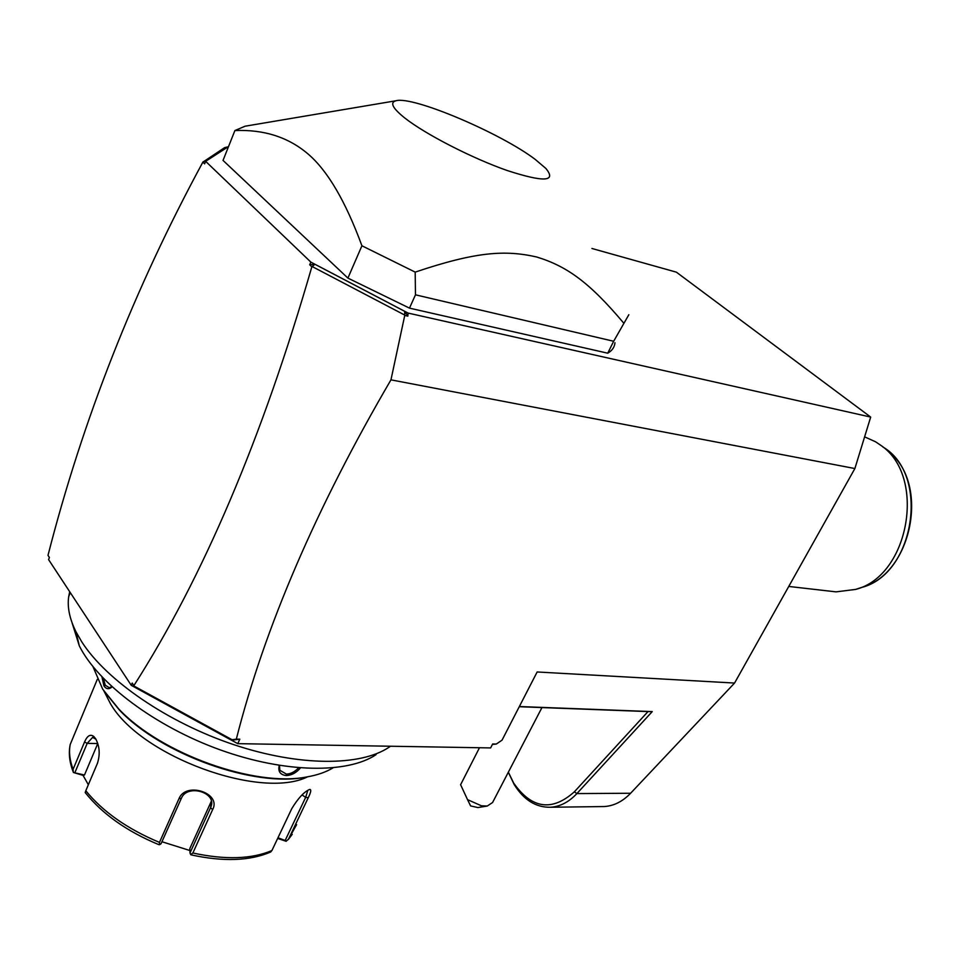 <?xml version="1.0" encoding="UTF-8"?>
<svg xmlns="http://www.w3.org/2000/svg" width="960" height="960" viewBox="0 0 960 960"><rect width="100%" height="100%" fill="white"/><g stroke="black" fill="none" stroke-linecap="round" stroke-linejoin="round"><path stroke-width="1.44" d="M591.936 248.484L676.368 272.16L870.684 417.072L854.88 468.54L734.568 683.052L630.612 793.248C622.704 801.468 613.944 805.896 604.332 806.544L550.596 807.252C535.944 807.564 523.8 799.98 514.188 784.524L508.32 772.224M519.348 706.536L652.236 711.6L576.876 793.584C568.944 802.032 560.184 806.592 550.596 807.252M227.376 146.976L224.604 147.648L202.86 162.144L204.636 163.848L205.632 161.328L310.848 262.104L408.096 313.08L407.832 316.14L404.748 315.444L390.96 379.848C316.164 507.816 264.612 627.576 236.316 739.14L239.808 739.2L237.78 743.652L490.62 747.924L492.648 743.964L496.332 744.036L502.044 740.16L537.144 671.976L734.568 683.052M390.96 379.848L854.88 468.54M496.332 744.036L492.396 744.456M237.78 743.652L131.256 685.332L48.576 559.596L49.404 557.472L48 555.336L49.392 557.508M630.612 793.248L576.876 793.584L574.368 791.808L648.012 711.576L519.264 706.716M574.368 791.808C551.964 811.74 531.72 808.836 513.672 783.084L508.356 772.152M648.036 711.6L652.236 711.6M202.86 162.144C134.376 288.564 82.752 419.628 48 555.336M236.316 739.14L232.056 739.716L134.232 686.16L134.952 687.324L132.216 683.076L131.256 685.332M132.216 683.076L134.232 686.16M311.832 266.844L309.708 264.804L314.904 264.264L311.832 266.844C262.452 437.772 203.136 577.356 133.884 685.608M310.848 262.104L309.708 264.804M203.184 161.724L206.556 160.716M228.54 146.544L205.632 161.328M408.096 313.08L870.684 417.072M248.916 125.568L245.1 126.204L234.9 130.548L223.032 160.404L347.904 278.1L409.488 308.136L607.74 353.196C612.18 350.604 614.592 347.112 614.964 342.72M314.904 264.264L404.652 311.304L407.832 316.14M404.748 315.444L404.652 311.304M312.54 266.736L404.436 314.916M232.056 739.716L231.528 740.208L134.952 687.324M239.808 739.2L231.528 740.208M347.904 278.1L361.92 245.772L415.188 272.112L415.464 294.816L613.656 341.268L628.848 314.712M234.9 130.548C263.964 129.36 288.336 137.172 308.052 153.984C327.564 170.628 345.528 201.216 361.92 245.772M607.74 353.196L613.656 341.268M409.488 308.136L415.464 294.816M415.188 272.112C476.184 251.592 505.104 249.84 536.592 256.968C567.036 266.22 589.704 282.624 623.88 323.292M404.796 118.008C425.424 134.292 472.344 158.364 507.348 170.568C544.008 182.448 556.848 181.74 545.844 168.42L535.356 159.516C501.108 133.308 412.992 95.736 396.036 100.752C389.604 102.42 392.52 108.168 404.796 118.008M487.248 806.052L477.888 807.564L470.604 805.92L467.532 799.644L481.344 805.764L487.248 806.052L492.576 802.512L541.956 707.568M467.532 799.644L460.608 784.716M390.492 746.232L389.016 747.252C360.744 766.272 299.376 766.62 233.604 744.6C167.892 722.628 106.392 680.448 81.732 641.796L76.068 631.956C69.612 618.96 67.152 607.176 68.7 596.592L69.708 591.744M72.048 622.728L79.272 645.768C97.824 683.328 155.472 726.624 220.308 749.904C285.192 773.244 347.712 773.772 376.08 754.644M112.092 686.892C109.032 689.52 106.332 689.232 103.98 686.004L101.952 676.944M332.988 767.88C326.052 772.092 317.4 775.104 307.02 776.904C255.444 787.404 161.364 754.2 118.752 708.972L102.672 689.136L93 666.72M300.42 767.94C296.388 772.716 291.732 775.248 286.476 775.56C280.284 774.936 277.86 771.552 279.228 765.384M308.22 776.688L305.532 777.18C254.484 787.572 161.556 754.764 119.424 710.052L103.764 690.792M307.68 776.784C261.096 800.148 140.724 756.576 110.46 703.692L104.076 691.284M75.504 731.76L70.224 744.444C68.748 752.064 69.708 760.344 73.104 769.272L84.552 741.972C87.276 735.672 90.372 733.848 93.84 736.524L95.664 738.804C99.636 746.196 100.236 754.344 97.464 763.236L85.8 790.752C102.948 811.812 127.5 829.02 159.456 842.4L178.992 798.66C185.88 781.236 221.7 793.116 212.652 809.58L192.864 852.996C225.252 859.992 251.604 859.176 271.92 850.536L291.792 808.608C298.056 798.3 303.972 791.916 309.516 789.468C311.496 789.228 311.076 791.976 308.268 797.712L288.576 839.04L296.616 824.64M73.104 769.272L73.356 772.488L83.04 775.356L88.344 784.74M83.04 775.356L84.48 775.008L73.356 772.488M74.952 772.5L87.18 743.388L92.616 737.388L95.904 739.2M277.668 838.428L286.128 841.284L288.576 839.04M84.48 775.008L97.764 743.556L87.18 743.388L84.552 741.972M86.04 793.62L85.2 792.552L85.8 790.752M159.456 842.4L159.528 844.704L158.508 844.524M178.992 798.66L181.38 798.264L161.028 843.78L159.528 844.704M181.38 798.264C187.224 783.624 217.008 792.336 210.984 806.724L190.008 852.96L190.704 854.58L192.864 852.996M271.92 850.536L270.564 852.048M307.824 790.344L305.664 797.376L285.144 840.48L286.128 841.284M285.144 840.48L277.98 837.756M189.9 850.524L161.94 841.74M190.008 852.96L189.804 848.592L211.356 801.168M111.888 686.712L109.224 687.66L105.252 685.212L103.428 678.492M298.596 767.796C294.876 771.804 290.808 773.916 286.404 774.108L279.828 770.256L279.528 765.432M864.612 436.848L875.568 441.792L880.584 445.176C926.868 475.836 909.396 576.024 855.612 589.416L836.076 591.864L831.216 591.312M212.652 809.58L210.576 807.744L211.368 801.24M308.268 797.712L305.664 797.376L302.052 794.928M103.98 686.004L105.252 685.212M286.476 775.56L286.404 774.108M855.612 589.416L861.564 587.46C914.904 574.188 930.132 474.12 882.852 446.976M513.672 783.084L514.188 784.524M396.036 100.752L245.1 126.204M460.584 784.752L479.484 747.732M70.296 592.62L68.7 596.592M79.272 645.768L76.068 631.956M305.532 777.18L307.02 776.904M119.424 710.052L118.752 708.972M72.96 771.312C69.384 761.784 68.472 752.82 70.224 744.444L97.296 679.38M93.84 736.524L95.208 738.468M292.224 834.36L288.192 839.652M158.784 844.632C126.864 831.372 102.336 814.008 85.2 792.54M270.72 852C249.912 860.964 223.344 861.912 191.016 854.844M211.524 802.26L210.984 806.724M788.748 586.44L836.076 591.864M861.564 587.46C910.572 574.86 929.808 487.428 890.832 453.432"/></g></svg>
